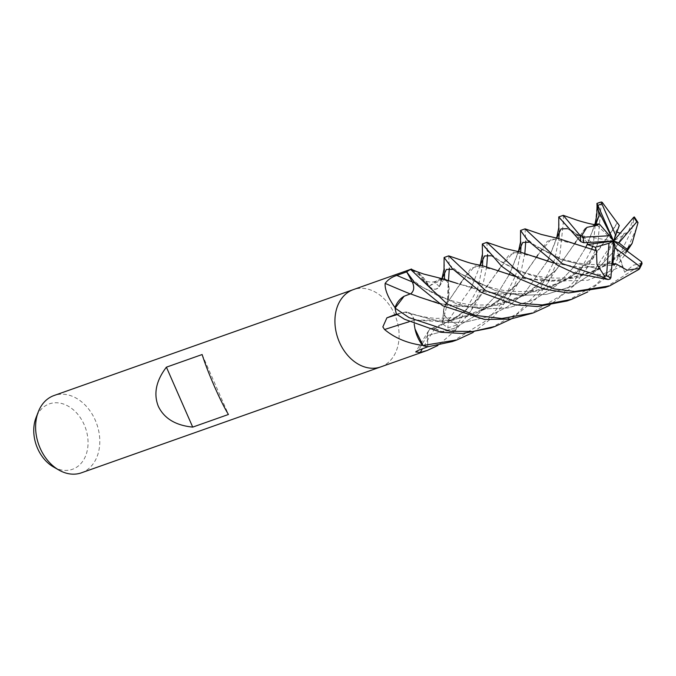 <?xml version="1.0" encoding="UTF-8"?>
<svg xmlns="http://www.w3.org/2000/svg" width="676" height="676" viewBox="0 0 676 676"><rect width="100%" height="100%" fill="white"/><g stroke="black" fill="none" stroke-linecap="round" stroke-linejoin="round"><path stroke-width="0.51" stroke-dasharray="3.38 2.54" d="M380.698 366.916A40.999 30.8 70.5 0 0 394.581 314.264A40.999 30.8 70.5 0 0 353.506 289.556M448.568 283.7A683.225 271.245 164.5 0 0 448.534 283.928L448.256 299.814L442.374 323.618L447.884 327.885L457.432 324.776L448.661 319.782A8.856 6.65 -109.5 0 1 443.709 309.059A8.856 6.65 -109.5 0 1 444.149 307.31A31.341 23.542 70.5 0 0 448.796 295.116A31.341 23.542 70.5 0 0 448.568 283.7A5.543 4.166 -109.5 0 1 448.349 283.21A40.999 30.8 70.5 0 0 445.188 279.34A40.999 30.8 70.5 0 1 448.163 282.957L447.537 300.558L444.031 307.487M427.815 346.796L427.452 335.55A8.856 6.65 -109.5 0 1 428.66 330.682A8.856 6.65 -109.5 0 1 434.947 328.426A31.341 23.542 70.5 0 0 455.396 330.547A5.543 4.166 -109.5 0 1 455.675 330.218A40.999 30.8 70.5 0 0 457.432 324.776L477.002 290.021M455.675 330.218L437.963 345.444M81.382 472.828A40.999 30.8 70.5 0 0 95.265 420.185A40.999 30.8 70.5 0 0 54.029 395.528M380.867 366.857A40.999 30.8 70.5 0 0 394.581 314.264A40.999 30.8 70.5 0 0 353.345 289.615M53.48 466.947A34.687 26.06 70.5 0 0 82.438 461.674A34.687 26.06 70.5 0 0 84.221 424.748A34.687 26.06 70.5 0 0 59.218 402.989A34.687 26.06 70.5 0 0 36.039 417.65M408.262 274.709L412.309 281.9A8.856 6.65 -109.5 0 1 410.459 294.018A693.838 227.432 34.2 0 1 410.163 293.899M410.459 294.018A31.341 23.542 70.5 0 0 404.121 296.232M414.084 320.162C412.478 314.551 409.445 311.889 404.992 312.194L396.432 314.087L404.983 312.143A8.856 6.65 -109.5 0 1 414.135 320.213A31.341 23.542 70.5 0 0 414.988 328.916M444.377 278.478A40.999 30.8 70.5 0 0 444.36 278.461L439.299 286.624A8.856 6.65 -109.5 0 1 430.063 287.199A8.856 6.65 -109.5 0 1 429.015 286.049A31.341 23.542 70.5 0 0 421.292 275.563A31.341 23.542 70.5 0 0 415.317 271.144M414.135 320.213A693.838 265.491 -22.4 0 0 409.115 321.751M434.947 328.426A693.838 576.29 -108.3 0 0 422.415 348.782M444.149 307.31A693.838 275.462 164.5 0 0 442.915 320.551M448.349 283.21L448.534 283.928M429.015 286.049A693.838 221.272 108 0 1 421.216 277.861C425.365 281.571 429.801 282.83 434.524 281.647L444.36 278.461M421.292 275.563L417.886 272.082L421.216 277.861L430.063 287.199M202.124 354.537L228.437 414.472M553.416 262.82L555.148 257.446L558.824 238.577M559.339 231.268L558.815 219.582M563.218 215.348L563.581 219.97L559.779 255.807L547.628 283.32L535.637 299.214L511.335 318.928M490.59 328.029L517.267 313.563L539.135 290.764L553.374 262.93M592.615 246.394L593.384 243.918L597.035 205.867M601.361 202.031L597.99 242.278L595.902 248.684M528.818 314.501L561.004 295.547L574.558 281.013L591.593 249.419M595.252 250.416L586.151 269.268L573.67 285.889L549.571 305.408M524.846 253.28L521.542 269.335L509.222 297.144L493.818 316.588L473.132 332.448M452.354 341.557L487.7 319.723L502.074 302.637L515.18 276.467M515.213 276.374L516.92 270.983L520.655 252.089M567.02 300.981L596.198 284.571L614.281 265.524L631.621 230.389L634.325 216.937M637.882 222.404L636.175 228.767L624.641 255.207L610.834 273.51L587.807 291.88M486.669 266.783L483.306 282.872L470.952 310.723L455.785 329.956A40.999 30.8 70.5 0 0 457.432 324.793L448.678 319.74C444.453 316.63 442.949 312.515 444.166 307.386M477.036 289.92L478.701 284.495L482.503 265.626M605.502 287.368L641.33 264.815L642.056 263.758M412.014 269.901L424.241 278.706L429.133 286.286M429.057 286.032C432.877 290.004 436.282 290.181 439.273 286.582L443.98 279.103M455.785 329.956L441.825 331.595L434.761 328.308M434.905 328.46C430.333 327.683 427.866 330.057 427.494 335.566L427.798 346.796M414.202 324.15L414.126 319.968M419.771 297.229L410.602 293.883M595.936 224.863L585.475 227.812L576.02 241.518M575.944 241.653L556.221 269.935L526.131 294.559L487.582 307.436L449.101 306L419.45 297.11M597.153 225.176L586.007 227.457L576.02 241.526M574.583 243.875L556.179 269.876L523.739 295.742L502.809 304.158L480.754 308.028L439.256 303.685M595.277 223.874L587.478 243.808L594.965 224.246M585.619 247.669L573.747 267.138L556.247 285.618L533.753 299.916L508.022 307.943L481.574 309L457.187 304.099L422.652 287.368L457.187 304.099L481.574 309L508.022 307.943L533.753 299.916L556.247 285.618L573.747 267.138L585.619 247.669M422.644 287.368L414.794 282.914L422.644 287.368C408.414 277.304 410.476 276.467 408.211 274.295L406.859 272.175M611.839 265.136L581.343 267.662L553.931 263.133M519.793 251.928L509.129 254.767L479.394 297.499L459.629 315.32L434.845 328.536M486.889 242.354L487.557 254.742M610.098 279.019L607.986 275.445L592.294 273.552L596.401 268.414L602.105 264.696L611.957 263.437M521.103 244.864L520.562 232.721M611.848 265.026L581.597 267.595L553.771 263.04M533.474 256.28L513.464 252.275L499.682 268.364M498.178 270.873L474.983 302.062L456.824 317.12L434.803 328.435M612.067 263.243C601.708 265.017 590.917 265.017 579.712 263.243C570.654 261.519 563.725 259.677 558.925 257.708L537.074 246.808L561.122 259.626L596.401 268.423L561.122 259.626L533.736 244.501C528.759 240.656 524.821 236.659 521.948 232.51M518.991 250.838L510.034 272.935L518.475 251.345M509.146 274.735L496.725 294.913L478.262 313.934L454.466 328.249L427.494 335.566L454.466 328.249L478.262 313.934L496.725 294.913L509.146 274.735M444.681 272.082L444.064 258.908M634.274 216.886L628.029 232.612L624.252 233.33L620.196 233.212M616.96 232.121L615.946 231.606L619.284 225.522M581.377 269.082C574.27 275.2 565.736 280.363 555.79 284.571C538.679 290.866 528.7 292.421 509.755 291.119C497.452 290.308 480.56 284.647 472.33 280.278L460.533 273.67L495.178 290.486L519.76 295.463L546.462 294.381L572.437 286.168L595.024 271.591L612.481 252.909L624.252 233.33L612.481 252.909L595.024 271.591L572.437 286.168L546.462 294.381L519.76 295.463L495.178 290.486L460.533 273.67L452.912 269.352L460.533 273.662C451.948 267.172 447.673 263.454 447.698 262.499L444.85 258.35M442.408 278.132L439.273 286.582L442.003 278.461M429.15 286.151L439.628 278.85L457.601 283.548M457.855 283.641L498.702 294.178L523.706 294.085L548.261 288.306L570.781 276.983L589.387 261.747L614.315 227.896L617.349 222.75M617.374 222.683L594.136 256.703L564.038 281.216L525.59 293.942L487.261 292.488L457.694 283.59M443.422 279.011L429.159 286.049M628.029 232.612L613.614 241.002L624.666 272.234L619.748 256.711L626.703 250.762M622.571 266.014L587.85 280.253L551.177 281.165L519.726 271.786L490.996 255.765M480.18 265.229L471.831 286.404M470.927 288.263L448.678 319.74M628.984 246.748L605.738 265.524L576.552 277.844L545.025 281.182L515.526 276.56M495.491 269.893L475.11 265.837L461.547 281.74L444.216 307.487M459.984 284.402L444.132 307.487M628.815 247.027L598.437 269.716L560.936 280.76L524.213 278.723L495.863 270.028M481.642 265.474L470.961 268.237L461.547 281.74M642.2 263.192L633.395 265.178L624.666 272.242M482.875 258.502L482.309 245.734M448.72 255.866L449.32 268.254M448.526 280.286L448.163 282.957M582.332 242.49L583.81 241.416L575.665 234.741L581.909 237.217L587.368 242.523M590.714 241.518L575.622 233.49L581.909 237.217L567.341 228.657L575.622 233.49L567.73 227.516L560.277 219.117M557.218 237.217L548.253 259.432L556.728 237.783M547.374 261.206L524.458 293.283L507.313 306.963L487.109 316.917L465.24 322.114L443.312 322.52L404.992 312.194L443.312 322.52L465.24 322.114L487.109 316.917L507.313 306.963L524.458 293.283L547.374 261.206M573.603 243.495L551.574 238.78L537.792 255.055L547.307 241.29L557.894 238.391M536.381 257.362L519.067 282.162L490.632 306.389L452.861 320.339L414.058 320.035M537.395 255.697L517.816 283.717L497.004 302.375L470.75 315.844L441.834 321.675L413.999 320.094M525.049 228.851L525.784 241.248M575.665 234.741L613.614 241.002L615.946 231.606M592.294 273.552L613.614 241.002L619.748 256.711M597.018 225.091L613.614 241.002L602.105 264.696M404.983 312.143A691.945 264.764 -22.4 0 0 397.15 314.577M427.452 335.55A691.945 574.718 -108.3 0 0 418.444 350.252M448.661 319.782A691.945 274.709 164.5 0 0 447.884 327.885M439.299 286.624A691.945 220.663 108 0 1 434.524 281.647M637.629 222.886A40.999 30.8 70.5 0 0 634.392 217.807M638.947 269.403A40.999 30.8 70.5 0 0 641.33 264.815M428.66 330.682L415.698 351.926M443.709 309.059L442.374 323.618M448.256 299.814L448.796 295.116M532.874 313.064L533.33 312.904M608.966 286.134L609.676 285.889M556.221 269.935L556.238 269.91C554.067 272.234 550.543 278.487 547.628 283.32M594.407 224.584L593.655 224.719M543.166 282.602C538.755 286.768 531.395 291.432 521.095 296.578C507.989 302.983 492.297 305.738 474.011 304.842C463.626 304.707 444.157 299.02 436.409 294.897L422.652 287.368M479.394 297.499L470.944 310.723M517.977 251.624L517.233 251.776M466.939 309.481L450.638 320.644L431.736 328.401M441.504 278.689L440.718 278.833M594.136 256.703L586.151 269.268M619.579 255.587C600.77 270.315 581.461 277.785 561.672 278.013C535.113 279.188 511.715 268.668 498.339 259.939C489.939 253.424 485.647 249.579 485.469 248.405L482.841 244.543M480.23 264.907L479.487 267.138L480.695 264.51M479.74 265.153L478.971 265.305M627.117 251.075L624.641 255.207M556.204 238.096L555.469 238.248M505.023 296.063L485.85 308.687C475.583 313.563 465.95 316.554 456.942 317.669L436.35 318.396C426.514 317.745 417.1 315.751 408.093 312.43M517.816 283.717L509.222 297.144"/><path stroke-width="1.01" d="M353.506 289.556A40.999 30.8 70.5 0 0 353.345 289.615A40.999 30.8 70.5 0 0 339.453 342.259A40.999 30.8 70.5 0 0 380.698 366.916A40.999 30.8 70.5 0 0 380.867 366.857M437.963 345.444L427.325 350.413L420.261 352.475L415.698 351.926L418.444 350.252L427.815 346.796A40.999 30.8 70.5 0 1 422.737 345.419L421.849 345.275C407.07 343.163 394.64 337.907 384.568 329.525L382.844 326.905L386.9 317.83L396.449 314.095L404.485 319.241L440.845 332.254L462.418 333.505L490.59 328.029L495.17 326.407L472.87 331.477L450.174 331.274L409.056 317.627L395.105 308.121A40.999 30.8 70.5 0 0 396.432 314.087A40.999 30.8 70.5 0 1 395.054 307.8L394.674 307.124C387.855 297.246 384.686 289.345 385.151 283.405C387.965 279.627 391.852 276.966 396.837 275.428L406.665 271.87L408.262 274.709L406.673 271.862L415.275 283.481L442.679 305.729L484.498 319.461L510.321 319.089L532.874 313.064M40.137 448.18A40.999 30.8 70.5 0 0 58.93 470.065A40.999 30.8 70.5 0 0 81.382 472.828L380.698 366.916A40.999 30.8 70.5 0 1 339.453 342.259A40.999 30.8 70.5 0 1 353.345 289.615L54.029 395.528A40.999 30.8 70.5 0 0 38.312 411.802A40.999 30.8 70.5 0 0 40.137 448.18M166.406 367.169L202.124 354.537C204.946 363.468 209.061 374.124 214.461 386.495C219.886 398.781 224.55 408.11 228.437 414.472L192.719 427.114C175.65 425.415 164.192 418.495 158.336 406.352C153.368 393.829 156.055 380.765 166.406 367.169L192.719 427.114M38.312 411.802L36.039 417.65A34.687 26.06 70.5 0 0 37.586 448.433A34.687 26.06 70.5 0 0 53.48 466.947L58.93 470.065M410.163 293.899A693.838 227.432 34.2 0 1 385.151 283.405M395.105 308.121L404.121 296.232A31.341 23.542 70.5 0 0 395.097 307.293A683.225 223.95 34.2 0 1 394.674 307.124M395.097 307.293A5.543 4.166 -109.5 0 1 395.054 307.8M473.132 332.448L456.976 339.918L422.99 345.512L414.988 328.916A31.341 23.542 70.5 0 0 422.348 345.123A5.543 4.166 -109.5 0 1 422.737 345.419M443.98 279.103L444.377 278.478A40.999 30.8 70.5 0 1 445.188 279.34A40.999 30.8 70.5 0 0 444.377 278.478L444.681 272.082M415.317 271.144A31.341 23.542 70.5 0 0 411.295 269.335A5.543 4.166 -109.5 0 1 410.89 269.352A40.999 30.8 70.5 0 0 406.665 271.87A40.999 30.8 70.5 0 1 410.662 269.462L423.649 274.034L443.422 279.011L457.601 283.548M409.115 321.751A693.838 265.491 -22.4 0 0 384.568 329.525M422.348 345.123A683.225 261.426 -22.4 0 0 421.849 345.275M422.415 348.782A693.838 576.29 -108.3 0 0 420.261 352.475M411.295 269.335A683.225 217.883 108 0 1 411.16 269.209L417.886 272.082M558.824 238.577L559.339 231.268M558.815 219.582L558.756 216.92L580.785 241.636L583.895 242.726L613.614 241.002L618.946 242.861L636.767 221.863L637.882 222.404M597.254 225.285L586.912 227.339L581.698 235.687L580.262 235.662L563.26 215.348L558.756 216.92M511.335 318.928L495.17 326.407M597.035 205.867L596.916 203.425L597.271 204.093L599.122 215.534L595.953 224.077L599.282 223.933L597.153 225.176M591.593 249.419L592.615 246.394M595.902 248.684L595.252 250.416M549.571 305.408L533.33 312.904L501.837 318.506L475.532 315.438L447.301 304.099L410.662 269.462M422.99 345.512A40.999 30.8 70.5 0 0 427.798 346.796L452.354 341.557L456.976 339.918M520.562 232.721L520.571 230.431L527.61 240.343L557.379 265.144L574.127 272.994L608.197 279.543L610.098 279.011L610.918 277.633L613.614 241.002L587.402 244.526L595.345 247.255L596.3 250.678L573.603 243.495M596.426 250.635L596.984 264.417L604.767 276.526L603.491 277.295L561.967 263.522L525.066 228.851L520.588 230.431M442.003 278.461L444.039 269.276L444.115 257.488L452.286 268.583L480.906 292.209L514.875 304.775L537.454 306.541L567.02 300.981L571.457 299.409M587.807 291.88L571.473 299.4L542.236 304.935L520.681 303.355L485.537 290.57L448.72 255.866L467.285 262.17C467.877 262.288 471.273 263.708 481.642 265.474L495.491 269.893M482.309 245.734L482.351 243.96L501.491 266.141L519.143 278.681L543.715 289.058L568.44 292.987L605.502 287.368M615.98 263.868L627.117 270.172L639.58 268.448L638.947 269.403L609.676 285.889L574.634 291.457L554.489 288.956L523.765 277.05L486.889 242.354L505.158 248.582L519.793 251.928L553.931 263.133M410.476 293.95C414.058 291.255 414.658 287.249 412.275 281.917L408.262 274.709M414.988 328.916L414.202 324.15M404.121 296.232L410.484 293.84L419.602 297.17M597.085 225.108L595.936 224.863C586.929 223.494 575.073 219.615 574.389 219.227L563.26 215.348M576.02 241.526L574.583 243.875M439.256 303.685L419.771 297.229M599.122 215.534L594.863 224.669L599.122 215.534M587.478 243.808L585.619 247.669L587.478 243.808M414.794 282.914L412.267 281.917L414.794 282.914M615.963 264.113L611.839 265.136M487.557 254.742L486.669 266.783M520.655 252.089L521.103 244.864M611.957 263.437L615.971 264.012L611.848 265.026M553.771 263.04L533.474 256.28M499.598 268.499L498.178 270.873M529.131 242.194L522.81 242.439L518.416 251.7L522.81 242.439L529.131 242.194M510.034 272.935L509.146 274.735L510.034 272.935M637.975 222.497L634.325 216.937L633.649 217.3L613.614 241.002L608.983 243.267L606.533 275.783L604.767 276.526M639.547 268.786L642.056 263.758L641.668 261.925L613.614 241.002L619.284 225.522L617.349 222.75M620.196 233.212L616.96 232.121M452.912 269.352L446.405 269.437L441.943 278.765L446.405 269.437L452.912 269.352M617.315 222.86L602.257 202.361L601.361 202.031A40.999 30.8 70.5 0 0 598.657 202.8L598.657 202.8A40.999 30.8 70.5 0 0 596.976 203.476M490.996 255.765L484.599 255.942L480.18 265.229M471.831 286.404L470.927 288.263M515.526 276.56L496.023 270.087M461.471 281.867L459.984 284.402M626.703 250.762L628.984 246.748M482.503 265.626L482.875 258.502M629.043 246.791L632.077 243.47L638.026 222.607M449.32 268.254L448.526 280.286M587.368 242.523L587.402 244.526M567.341 228.657L561.038 228.919L556.652 238.18L561.038 228.919L567.341 228.657M548.253 259.432L547.374 261.206L548.253 259.432M537.792 255.055L536.381 257.362M596.215 250.711L557.894 238.391L541.299 234.445L525.066 228.851M537.868 254.911L537.395 255.697M525.784 241.248L524.846 253.28M597.271 204.093L613.614 241.002L614.746 247.678L639.631 266.302L639.572 268.448M615.777 235.476L601.902 203.873L602.257 202.369M627.7 249.824L618.946 242.861M599.282 223.933L609.617 235.73L583.219 237.2L581.698 235.687M595.345 247.264L608.983 243.267M612.904 263.26L614.746 247.678M597.745 209.442L613.614 241.002L609.617 235.73M597.018 225.091L595.953 224.077M412.25 281.884A691.945 226.806 34.2 0 1 396.837 275.428M397.15 314.577A691.945 264.764 -22.4 0 0 386.9 317.83M580.262 235.662A40.999 30.8 70.5 0 0 580.785 241.636M603.491 277.295A40.999 30.8 70.5 0 0 608.197 279.543M601.902 203.873A38.946 29.262 70.5 0 0 597.939 205.436M639.631 266.302A38.946 29.262 70.5 0 0 641.668 261.925M636.767 221.863A38.946 29.262 70.5 0 0 633.649 217.3M583.219 237.2A38.946 29.262 70.5 0 0 583.895 242.726M606.533 275.783A38.946 29.262 70.5 0 0 610.918 277.633M427.325 350.413L380.698 366.916M411.515 269.031L353.345 289.615M596.916 203.417L601.37 202.023M605.197 287.469L608.966 286.134M594.965 224.246L596.84 214.993L597.035 205.859M595.277 223.874L593.655 224.719M518.475 251.345L520.478 242.287L520.545 232.527M518.991 250.838L517.233 251.776M442.408 278.132L440.718 278.833M480.695 264.51L478.971 265.305M482.301 245.734L482.487 253.813L480.23 264.907M632.077 243.47L627.117 251.075M556.728 237.783L558.756 227.812L558.79 219.252M557.218 237.217L555.469 238.248M482.368 243.96L486.897 242.354M444.115 257.488L448.72 255.866"/></g></svg>
